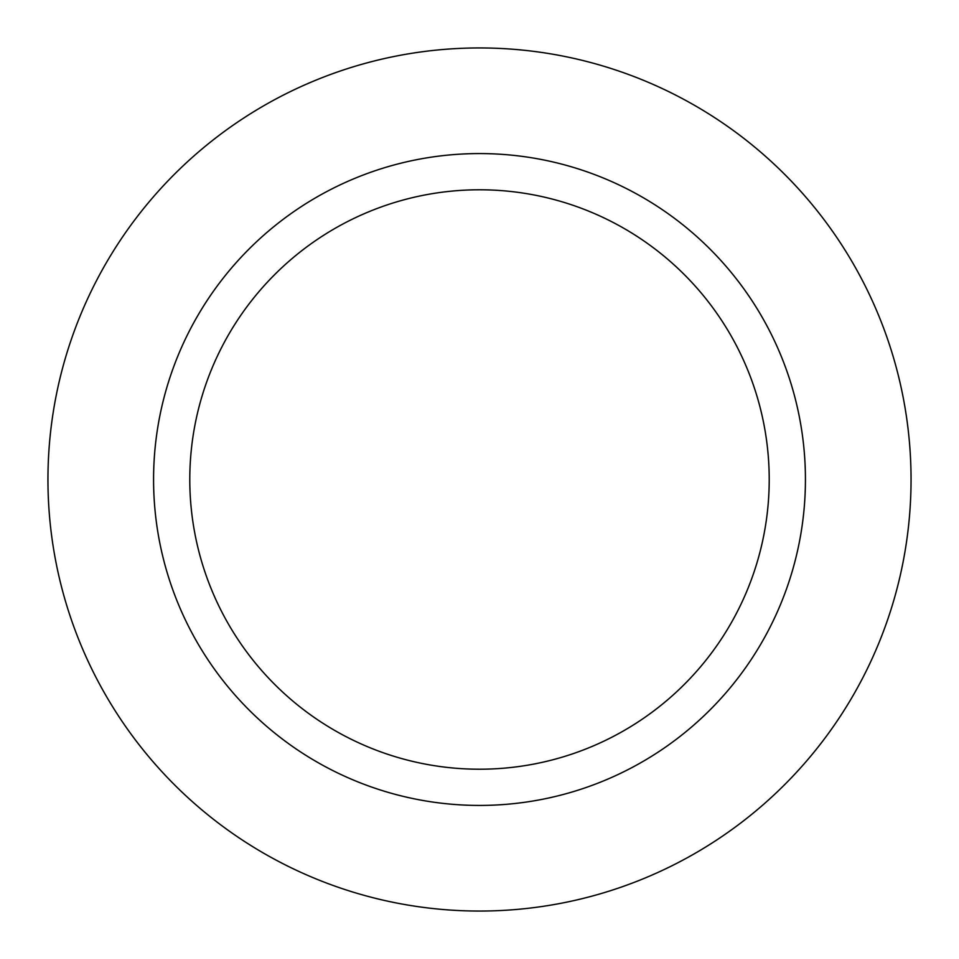 <?xml version="1.0" encoding="UTF-8"?>
<svg xmlns="http://www.w3.org/2000/svg" width="959" height="959" viewBox="0 0 959 959"><rect width="100%" height="100%" fill="white"/><g stroke="black" fill="none" stroke-linecap="round" stroke-linejoin="round"><path stroke-width="1.44" d="M479.5 47.95A431.55 431.55 0 0 1 911.05 479.5A431.55 431.55 0 0 1 479.5 911.05A431.55 431.55 0 0 1 47.95 479.5A431.55 431.55 0 0 1 479.5 47.95A431.55 431.55 0 0 1 911.05 479.5A431.55 431.55 0 0 1 479.5 911.05A431.55 431.55 0 0 1 47.95 479.5A431.55 431.55 0 0 1 479.5 47.95M479.5 153.572A325.928 325.928 0 0 1 805.428 479.5A325.928 325.928 0 0 1 479.5 805.428A325.928 325.928 0 0 1 153.572 479.5A325.928 325.928 0 0 1 479.5 153.572M479.5 189.786A289.714 289.714 0 0 1 769.214 479.5A289.714 289.714 0 0 1 479.5 769.214A289.714 289.714 0 0 1 189.786 479.5A289.714 289.714 0 0 1 479.5 189.786"/></g></svg>
